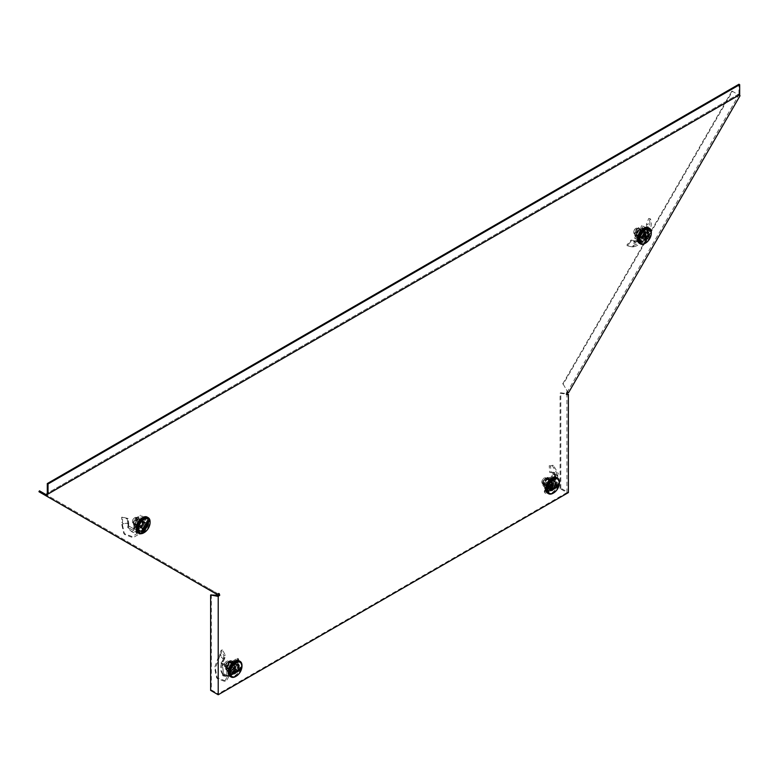 <?xml version="1.0" encoding="UTF-8"?>
<svg xmlns="http://www.w3.org/2000/svg" width="779" height="779" viewBox="0 0 779 779"><rect width="100%" height="100%" fill="white"/><g stroke="black" fill="none" stroke-linecap="round" stroke-linejoin="round"><path stroke-width="0.58" stroke-dasharray="3.9 2.92" d="M142.684 530.421A6.758 3.905 120 0 0 147.095 524.462A6.758 3.905 120 0 0 146.062 519.048A6.758 3.905 120 0 0 142.684 519.379A6.758 3.905 120 0 0 138.263 525.338A6.758 3.905 120 0 0 139.305 530.752A6.758 3.905 120 0 0 142.684 530.421M141.953 518.96A6.758 3.905 -60 0 1 145.332 518.629A6.758 3.905 -60 0 1 146.374 524.043A6.758 3.905 -60 0 1 141.953 530.002A6.758 3.905 -60 0 1 138.574 530.333A6.758 3.905 -60 0 1 137.542 524.919A6.758 3.905 -60 0 1 141.953 518.96M643.921 241.032A6.758 3.905 120 0 0 648.332 235.073A6.758 3.905 120 0 0 647.3 229.659A6.758 3.905 120 0 0 643.921 230A6.758 3.905 120 0 0 639.501 235.949A6.758 3.905 120 0 0 640.542 241.363A6.758 3.905 120 0 0 643.921 241.032M643.191 229.581A6.758 3.905 -60 0 1 646.57 229.24A6.758 3.905 -60 0 1 647.612 234.654A6.758 3.905 -60 0 1 643.191 240.614A6.758 3.905 -60 0 1 639.812 240.945A6.758 3.905 -60 0 1 638.78 235.531A6.758 3.905 -60 0 1 643.191 229.581M234.576 674.098A6.758 3.905 120 0 0 238.997 668.139A6.758 3.905 120 0 0 237.955 662.725A6.758 3.905 120 0 0 234.576 663.065A6.758 3.905 120 0 0 230.165 669.015A6.758 3.905 120 0 0 231.197 674.429A6.758 3.905 120 0 0 234.576 674.098M233.856 662.647A6.758 3.905 -60 0 1 237.235 662.306A6.758 3.905 -60 0 1 238.267 667.72A6.758 3.905 -60 0 1 233.856 673.679A6.758 3.905 -60 0 1 230.477 674.01A6.758 3.905 -60 0 1 229.435 668.596A6.758 3.905 -60 0 1 233.856 662.647M552.019 490.819A6.758 3.905 120 0 0 556.44 484.869A6.758 3.905 120 0 0 555.398 479.455A6.758 3.905 120 0 0 552.019 479.786A6.758 3.905 120 0 0 547.608 485.745A6.758 3.905 120 0 0 548.64 491.159A6.758 3.905 120 0 0 552.019 490.819M551.298 479.367A6.758 3.905 -60 0 1 554.677 479.036A6.758 3.905 -60 0 1 555.709 484.45A6.758 3.905 -60 0 1 551.298 490.4A6.758 3.905 -60 0 1 547.919 490.741A6.758 3.905 -60 0 1 546.887 485.327A6.758 3.905 -60 0 1 551.298 479.367M739.125 95.038L739.68 94.726M739.213 94.989L738.696 94.103L47.295 493.282M738.696 94.103L46.75 493.604M739.68 94.24L738.959 93.957M738.959 93.821L738.959 84.249M216.523 594.143L217.029 593.257L217.838 593.715L46.341 494.792L208.587 588.379L208.071 589.265L218.052 595.02M208.587 588.379L217.029 593.257M211.352 594.543L211.352 689.951L210.632 690.369M211.352 689.951L218.217 693.914L218.217 595.575M560.802 488.199L560.802 392.791L567.073 393.775L566.362 394.193L566.937 394.242L566.937 492.581L560.082 488.618L560.802 488.199L568.388 492.581M560.082 488.618L560.082 393.21L560.802 392.791M560.082 393.21L566.362 394.193M563.217 384.222L567.472 391.516L563.217 384.222L732.455 91.318L740.05 95.71M38.95 491.715L208.071 589.265M562.701 383.93L731.939 91.026L732.455 91.318M567.472 391.516L568.553 392.665M219.191 593.559L218.471 593.14L217.838 593.715M566.937 492.581L218.217 693.914M567.083 394.71L566.362 394.291L566.937 394.242M566.956 391.224L567.316 391.954L566.684 392.1L567.404 392.519M731.939 91.026L738.813 94.999L567.316 391.954M218.471 593.14L218.811 594.017M566.09 394.33L566.684 392.1M738.404 94.765L738.404 94.278M234.576 673.767A6.349 3.661 -60 0 1 231.402 674.078A6.349 3.661 -60 0 1 230.428 668.986A6.349 3.661 -60 0 1 234.576 663.396A6.349 3.661 -60 0 1 237.751 663.085A6.349 3.661 -60 0 1 238.725 668.168A6.349 3.661 -60 0 1 234.576 673.767M239.085 660.777A9.007 5.2 -60 0 1 240.468 667.992A9.007 5.2 -60 0 1 234.576 675.938A9.007 5.2 -60 0 1 230.068 676.386M231.071 666.551L231.071 672.238L235.998 669.395L235.998 663.708L231.071 666.551L233.155 667.759L233.155 673.446L238.082 670.602L238.082 664.915L233.155 667.759M241.987 665.918A9.007 5.2 -60 0 1 235.979 676.318M231.071 672.238L233.155 673.446M235.998 663.708L238.082 664.915M235.998 669.395L238.082 670.602M229.016 662.695A3.282 1.889 120 0 0 228.335 661.196A3.282 1.889 120 0 0 226.699 661.352A3.282 1.889 120 0 0 224.381 665.373A3.282 1.889 120 0 0 225.063 666.873A3.282 1.889 120 0 0 227.585 665.987A3.282 1.889 120 0 0 229.016 662.695M232.726 664.838A3.282 1.889 120 0 0 230.409 668.849L230.409 666.843L233.301 667.846L230.983 665.841L234.46 663.835L237.936 665.169L235.044 664.166L235.044 666.172A3.282 1.889 120 0 0 234.362 664.672A3.282 1.889 120 0 0 232.726 664.838M224.381 664.964A2.785 1.607 -60 0 1 226.348 661.556A2.785 1.607 -60 0 1 228.325 662.695A2.785 1.607 -60 0 1 226.348 666.103A2.785 1.607 -60 0 1 224.381 664.964L224.381 665.373M239.99 662.267A8.189 4.732 -60 0 1 241.412 665.841A8.189 4.732 -60 0 1 238.023 673.884A8.189 4.732 -60 0 1 231.821 676.425M241.733 668.275A8.189 4.732 -60 0 1 237.887 674.926M237.936 670.515L234.46 669.18L230.983 671.186L233.301 673.192L230.409 670.855L230.409 668.849A3.282 1.889 120 0 0 231.09 670.349A3.282 1.889 120 0 0 232.726 670.183A3.282 1.889 120 0 0 235.044 666.172L235.044 668.178L237.936 670.515L233.301 673.192L233.301 667.846L237.936 665.169L237.936 670.515M235.044 664.166A4.099 2.366 120 0 0 234.576 663.864A4.099 2.366 120 0 0 234.46 663.835M230.983 665.841A4.099 2.366 120 0 0 230.409 666.843M230.409 670.855A4.099 2.366 120 0 0 230.496 670.933A4.099 2.366 120 0 0 230.983 671.186M234.46 669.18A4.099 2.366 120 0 0 235.044 668.178M241.519 666.775L232.619 671.917M224.888 657.388L224.761 658.128L223.456 658.382L224.888 657.388L225.355 655.363L222.599 650.007L220.837 654L219.61 654.165L218.782 655.908L214.605 667.652L216.552 677.555L224.946 680.68L225.832 681.829L228.607 677.009L227.789 675.851L224.946 680.68M223.456 658.382L223.349 659.151L219.318 655.042L220.438 655.071L220.837 654M223.524 657.788L223.894 655.694L221.236 650.163L219.61 654.165M223.076 661.77L222.161 661.488L222.551 660.66L223.485 660.904L221.996 663.835L221.431 663.484L222.395 663.172L223.68 675.004C221.509 672.404 221.061 668.791 222.356 664.146L223.68 675.004M223.67 673.669L225.228 674.643L224.07 675.305L226.796 676.883L228.539 675.997L226.796 675.549L226.796 665.509L226.241 666.522L221.431 663.484C220.106 668.1 220.545 671.702 222.745 674.283L222.375 674.867L227.789 675.851M221.986 663.835L221.431 663.484M231.003 672.082L231.003 666.795L229.844 666.133L229.844 671.41L231.051 672.199L229.844 671.41M231.003 666.795L229.844 666.133M231.178 666.493L235.755 663.854L234.596 663.182L230.019 665.831M235.755 663.854L234.713 663.172L235.871 663.844M235.92 663.951L235.92 669.239L234.761 668.567L234.761 663.289M235.92 669.239L234.761 668.567M235.755 669.541L231.178 672.18L230.019 671.517L234.596 668.869M223.612 675.198L223.047 675.851L228.607 677.009M224.595 676.221L223.904 675.179M223.135 674.039L222.375 674.867L223.028 675.821L222.375 674.867M223.281 675.296L223.047 675.851M225.228 674.643L226.796 675.549M228.539 675.997A1.636 0.945 -60 0 1 228.88 676.075L227.721 675.403A1.636 0.945 -60 0 0 227.38 675.325M228.88 665.256L227.721 664.584A1.636 0.945 -60 0 1 227.38 665.052L228.539 665.724A1.636 0.945 -60 0 0 228.88 665.256L229.406 664.341L238.676 658.985L238.676 671.031L229.406 676.376M238.676 671.031L237.517 670.359L228.247 675.714M238.676 658.985L237.517 658.323L237.517 670.359M229.406 664.341L228.247 663.669L237.517 658.323M227.721 664.584L228.247 663.669M226.796 665.509L227.38 665.052M228.539 665.724L226.796 666.843L226.796 676.883M226.241 666.522L226.796 666.843M226.611 665.402L222.395 663.172M222.882 664.584L224.04 663.912M222.161 661.488L220.993 662.978L221.84 663.338M222.551 660.66L223.349 659.151M223.485 660.904L224.595 659.063L220.438 655.071M224.722 658.128L224.595 659.063M225.355 655.363L223.894 655.694M222.599 650.007L221.236 650.163M220.428 655.09L219.727 656.181L218.782 655.908M219.727 656.181L215.316 668.333L217.292 678.606L225.832 681.829M232.045 662.092L230.496 664.633A5.326 3.077 -60 0 1 234.255 662.452L231.032 661.507L228.812 663.659L227.264 666.201L226.932 668.509L227.264 671.216L228.812 671.186A5.326 3.077 120 0 0 232.58 669.015A5.326 3.077 120 0 0 234.46 664.166L234.8 661.848L235.803 662.432L236.144 665.13A5.326 3.077 -60 0 1 234.255 669.989L235.803 667.447L234.8 666.873L234.46 664.166A5.326 3.077 -60 0 0 233.359 661.731L231.869 660.865A5.326 3.077 -60 0 1 232.191 666.396A5.326 3.077 -60 0 1 227.322 670.329A5.326 3.077 -60 0 1 226.543 670.086A5.326 3.077 -60 0 1 226.222 664.555A5.326 3.077 -60 0 1 231.09 660.621A5.326 3.077 -60 0 1 231.869 660.865L230.808 660.534C225.871 661.614 224.449 664.799 226.543 670.086L228.033 670.953A5.326 3.077 120 0 0 228.812 671.186L231.032 671.556L234.8 666.873M231.032 661.507L232.58 661.488A5.326 3.077 -60 0 1 233.359 661.731M227.098 668.567A3.866 2.23 -60 0 1 226.533 668.392A3.866 2.23 -60 0 1 226.29 664.38A3.866 2.23 -60 0 1 229.824 661.527A3.866 2.23 -60 0 1 230.389 661.702A3.866 2.23 -60 0 1 230.623 665.714A3.866 2.23 -60 0 1 227.098 668.567M227.838 668.995A3.866 2.23 -60 0 1 227.273 668.82A3.866 2.23 -60 0 1 227.04 664.808A3.866 2.23 -60 0 1 230.574 661.955A3.866 2.23 -60 0 1 231.139 662.131A3.866 2.23 -60 0 1 231.373 666.142A3.866 2.23 -60 0 1 227.838 668.995M231.207 670.281A3.282 1.889 -60 0 1 230.72 670.135A3.282 1.889 -60 0 1 230.526 666.736A3.282 1.889 -60 0 1 233.525 664.312A3.282 1.889 -60 0 1 234.002 664.458A3.282 1.889 -60 0 1 234.197 667.866A3.282 1.889 -60 0 1 231.207 670.281A3.282 1.889 -60 0 1 230.74 670.144A3.282 1.889 -60 0 1 230.535 666.736A3.282 1.889 -60 0 1 233.534 664.321A3.282 1.889 -60 0 1 234.012 664.468A3.282 1.889 -60 0 1 234.216 667.876A3.282 1.889 -60 0 1 231.217 670.291M231.129 669.628A2.726 1.577 -60 0 1 230.73 669.502A2.726 1.577 -60 0 1 230.565 666.668A2.726 1.577 -60 0 1 233.048 664.662A2.726 1.577 -60 0 1 233.447 664.779A2.726 1.577 -60 0 1 233.612 667.613A2.726 1.577 -60 0 1 231.129 669.628M228.247 667.963A2.726 1.577 -60 0 1 227.848 667.837A2.726 1.577 -60 0 1 227.682 665.003A2.726 1.577 -60 0 1 230.165 662.997A2.726 1.577 -60 0 1 230.565 663.114A2.726 1.577 -60 0 1 230.73 665.948A2.726 1.577 -60 0 1 228.247 667.963M232.045 672.131L234.255 669.989A5.326 3.077 -60 0 1 230.496 672.16A5.326 3.077 -60 0 1 228.607 669.482A5.326 3.077 -60 0 1 230.496 664.633L228.276 666.775L228.276 671.8L232.045 672.131L231.032 671.556M235.803 667.447L236.144 665.13A5.326 3.077 -60 0 0 234.255 662.452L235.803 662.432M228.033 670.953A5.326 3.077 120 0 1 226.932 668.509A5.326 3.077 120 0 1 228.812 663.659A5.326 3.077 120 0 1 232.58 661.488L234.8 661.848M228.276 666.775L227.264 666.201M228.276 671.8L227.264 671.216M137.065 521.657L136.841 524.608A5.326 3.077 -60 0 1 139.509 519.992L137.065 521.657L136.062 521.083L134.933 526.575L136.14 527.276A5.326 3.077 120 0 0 139.772 526.292A5.326 3.077 120 0 0 142.44 521.687A5.326 3.077 120 0 0 141.466 518.045L143.141 519.018A5.326 3.077 -60 0 1 144.115 522.651L144.339 519.71L139.967 517.188A5.326 3.077 -60 0 1 138.282 525.436A5.326 3.077 -60 0 1 134.65 526.409A5.326 3.077 -60 0 1 136.335 518.162A5.326 3.077 -60 0 1 139.967 517.188C139.081 516.38 137.698 516.681 135.828 518.093C132.946 520.372 132.557 523.147 134.65 526.409L138.01 528.357L142.206 524.627L143.336 519.126M136.062 521.083L137.825 519.028A5.326 3.077 -60 0 1 141.466 518.045M137.27 524.004A3.866 2.23 -60 0 1 134.631 524.715A3.866 2.23 -60 0 1 135.858 518.736A3.866 2.23 -60 0 1 138.496 518.025A3.866 2.23 -60 0 1 137.27 524.004M138.019 524.433A3.866 2.23 -60 0 1 135.38 525.143A3.866 2.23 -60 0 1 136.598 519.165A3.866 2.23 -60 0 1 139.237 518.454A3.866 2.23 -60 0 1 138.019 524.433M141.067 525.864A3.282 1.889 -60 0 1 138.828 526.458A3.282 1.889 -60 0 1 139.869 521.385A3.282 1.889 -60 0 1 142.119 520.791A3.282 1.889 -60 0 1 141.077 525.864A3.282 1.889 -60 0 1 138.837 526.468A3.282 1.889 -60 0 1 139.879 521.394A3.282 1.889 -60 0 1 142.099 520.781A3.282 1.889 -60 0 1 141.067 525.864M140.687 525.328A2.726 1.577 -60 0 1 138.828 525.825A2.726 1.577 -60 0 1 139.694 521.599A2.726 1.577 -60 0 1 141.554 521.102A2.726 1.577 -60 0 1 140.687 525.328M137.805 523.663A2.726 1.577 -60 0 1 135.945 524.16A2.726 1.577 -60 0 1 136.812 519.944A2.726 1.577 -60 0 1 138.672 519.437A2.726 1.577 -60 0 1 137.805 523.663M143.219 525.212L144.115 522.651A5.326 3.077 -60 0 1 141.457 527.266A5.326 3.077 -60 0 1 137.815 528.24A5.326 3.077 -60 0 1 136.841 524.608L135.945 527.159L139.022 528.931L143.219 525.212L142.206 524.627M144.339 519.71L143.141 519.018A5.326 3.077 -60 0 0 139.509 519.992L141.272 517.938M136.14 527.276L136.14 527.276A5.326 3.077 120 0 1 135.166 523.634A5.326 3.077 120 0 1 137.825 519.028L140.259 517.353M135.945 527.159L134.933 526.575M139.022 528.931L138.01 528.357M128.399 521.239L128.564 522.144L127.737 522.203L127.581 521.502L128.399 521.239L128.126 518.473L122.566 517.217L122.527 522.514L121.738 522.427L121.777 524.394L123.803 533.43L132.099 536.565L142.45 530.343L143.648 531.356L141.827 528.045L142.45 530.343M127.737 522.203L127.951 523.099L122.605 523.79L122.527 522.514M127.581 521.502L127.162 518.824L121.631 517.256L121.738 522.427M128.701 526.195L127.951 524.705L128.652 525.328L128.35 528.026L129.187 526.214L136.432 530.402L136.783 532.495C133.073 533.177 130.57 531.736 129.275 528.162L136.783 532.495M128.009 525.513L127.678 527.256L128.769 528.22L128.369 527.266C129.606 530.869 132.089 532.3 135.828 531.57L141.827 528.045M141.466 528.337L144.943 522.31L141.466 520.576L138.224 526.468L137.065 525.806L140.308 527.665L143.784 521.92L140.308 519.914L137.065 525.513L140.308 527.665M136.841 532.593L142.956 529.126M138.448 532.164L137.523 531.005M136.091 531.093L136.588 532.836M136.88 532.544L138.039 531.327L136.432 530.402M137.221 532.748L139.947 534.316L141.252 532.232L140.093 531.56L139.616 532.232L133.462 528.688L133.803 527.938L134.962 528.6L133.803 530.772L139.947 534.316M138.039 531.327L139.616 532.232M141.252 532.232A1.636 0.945 -60 0 1 141.661 531.911L140.502 531.249A1.636 0.945 -60 0 0 140.093 531.56M134.962 528.6A1.636 0.945 -60 0 0 135.03 528.094L141.583 515.873L148.964 520.129L142.411 531.482L141.252 530.811L140.502 531.249M142.411 531.482L141.661 531.911M148.964 520.129L147.806 519.457L141.252 530.811M141.583 515.873L147.806 519.457M135.03 527.227L133.871 526.555L140.424 515.201M135.03 528.094L133.871 527.422L133.871 526.555M133.871 527.422A1.636 0.945 -60 0 1 133.803 527.938M133.462 528.688L133.238 530.45L133.803 530.772M133.238 530.45L129.879 528.513L130.706 527.091L129.187 526.214M133.277 528.581L130.706 527.091M128.769 528.23L129.275 528.162M129.879 528.513L129.148 528.084M127.678 527.256L128.369 527.266L127.678 527.256M127.951 524.705L127.951 523.099M128.652 525.328L128.769 523.274L122.605 523.79M128.564 522.144L128.769 523.274M128.126 518.473L127.162 518.824M122.566 517.217L121.631 517.256M122.615 523.819L122.488 525.046L121.777 524.394M122.488 525.046L124.552 534.472L133.034 537.705L143.648 531.356M136.442 517.519A3.282 1.889 120 0 0 134.806 517.675A3.282 1.889 120 0 0 132.488 521.687A3.282 1.889 120 0 0 133.16 523.186L133.16 523.186A3.282 1.889 120 0 0 136.442 521.297A3.282 1.889 120 0 0 136.442 517.519L142.469 520.995A3.282 1.889 120 0 0 139.188 522.884A3.282 1.889 120 0 0 139.188 526.672L140.444 527.393L137.961 525.017L140.415 520.761L143.725 521.716L141.233 520.284L146.997 523.615L143.696 522.651L142.469 524.773L141.242 526.906L143.725 529.282L139.188 526.672A3.282 1.889 120 0 0 142.469 524.773A3.282 1.889 120 0 0 142.469 520.995L142.469 520.995M133.063 522.563A2.785 1.607 -60 0 1 132.488 521.287A2.785 1.607 -60 0 1 134.455 517.879A2.785 1.607 -60 0 1 135.848 517.743A2.785 1.607 -60 0 1 135.848 520.956A2.785 1.607 -60 0 1 133.063 522.563M149.841 524.598A8.189 4.732 -60 0 1 145.994 531.249M146.997 523.615L143.725 529.282L140.444 527.393L143.725 521.716L146.997 523.615M141.233 520.284A4.099 2.366 120 0 0 140.415 520.761M137.961 525.017A4.099 2.366 120 0 0 137.961 525.961M140.415 527.373A4.099 2.366 120 0 0 141.242 526.906M143.696 522.651A4.099 2.366 120 0 0 143.696 521.706M147.825 518.405A8.189 4.732 -60 0 1 147.815 527.87A8.189 4.732 -60 0 1 139.626 532.602M147.903 520.654L141.612 531.551M143.872 529.535L147.289 523.615M145.858 526.731A6.349 3.661 -60 0 1 139.509 530.402A6.349 3.661 -60 0 1 139.509 523.069A6.349 3.661 -60 0 1 145.858 519.398A6.349 3.661 -60 0 1 145.858 526.731M150.084 522.242A9.007 5.2 -60 0 1 148.234 528.104A9.007 5.2 -60 0 1 144.076 532.641M147.182 517.1A9.007 5.2 -60 0 1 147.192 527.5A9.007 5.2 -60 0 1 138.175 532.709M138.156 526.312L141.642 528.318L145.118 522.29L141.642 520.275L138.156 526.312L143.725 529.525L147.202 523.488L143.725 521.482L140.239 527.51M141.642 528.318L143.725 529.525M141.642 520.275L143.725 521.482M145.118 522.29L147.202 523.488M552.019 480.117A6.349 3.661 -60 0 1 555.193 479.806A6.349 3.661 -60 0 1 556.167 484.898A6.349 3.661 -60 0 1 552.019 490.488A6.349 3.661 -60 0 1 548.844 490.799A6.349 3.661 -60 0 1 547.871 485.716A6.349 3.661 -60 0 1 552.019 480.117M559.429 482.639A9.007 5.2 -60 0 1 553.421 493.049M556.527 477.498A9.007 5.2 -60 0 1 557.91 484.723A9.007 5.2 -60 0 1 552.019 492.659A9.007 5.2 -60 0 1 547.52 493.107M553.441 486.125L553.441 480.439L548.513 483.282L548.513 488.969L553.441 486.125L555.524 487.323L555.524 481.646L550.607 484.489L550.607 490.166L555.524 487.323M553.441 480.439L555.524 481.646M548.513 488.969L550.607 490.166M548.513 483.282L550.607 484.489M541.824 482.094A3.282 1.889 120 0 0 542.505 483.593A3.282 1.889 120 0 0 545.027 482.717A3.282 1.889 120 0 0 546.459 479.416A3.282 1.889 120 0 0 545.787 477.916A3.282 1.889 120 0 0 544.141 478.082A3.282 1.889 120 0 0 541.824 482.094L541.824 481.695A2.785 1.607 -60 0 1 543.8 478.277A2.785 1.607 -60 0 1 545.767 479.416A2.785 1.607 -60 0 1 543.8 482.834A2.785 1.607 -60 0 1 541.824 481.695M550.169 486.914A3.282 1.889 120 0 0 552.486 482.892L552.486 484.898L555.378 487.245L551.902 485.911L548.426 487.917L550.743 489.923L547.851 487.576L547.851 485.57A3.282 1.889 120 0 0 548.533 487.07A3.282 1.889 120 0 0 550.169 486.914M559.176 484.996A8.189 4.732 -60 0 1 555.33 491.656M557.433 478.997A8.189 4.732 -60 0 1 558.855 482.561A8.189 4.732 -60 0 1 555.466 490.604A8.189 4.732 -60 0 1 549.263 493.146M550.743 484.567L548.426 482.561L551.902 480.555L555.378 481.889L552.486 480.886L552.486 482.892A3.282 1.889 120 0 0 551.805 481.393A3.282 1.889 120 0 0 550.169 481.558A3.282 1.889 120 0 0 547.851 485.57L547.851 483.564L550.743 484.567L555.378 481.889L555.378 487.245L550.743 489.923L550.743 484.567M547.851 487.576A4.099 2.366 120 0 0 547.939 487.654A4.099 2.366 120 0 0 548.426 487.917M551.902 485.911A4.099 2.366 120 0 0 552.486 484.898M552.486 480.886A4.099 2.366 120 0 0 552.019 480.594A4.099 2.366 120 0 0 551.902 480.555M548.426 482.561A4.099 2.366 120 0 0 547.851 483.564M558.962 483.506L550.062 488.647M547.939 488.229L548.796 487.927L548.153 486.544L547.491 486.797L547.939 488.229L545.222 488.959L544.852 492.513L549.604 490.244L548.825 488.92L550.383 487.605L556.81 473.126L552.116 465.336L549.224 465.725L550.51 465.823L551.035 472.551L549.701 472.464L549.224 465.725M548.153 486.544L549 486.203L549.711 488.394M547.491 486.797L544.872 487.586L544.2 491.198L548.825 488.92M551.98 485.142L550.734 484.178L550.169 484.898L551.386 485.901L553.343 483.233L551.892 482.425L550.987 482.776L552.262 473.749L554.599 473.768C555.885 475.852 555.446 478.968 553.275 483.097L554.599 473.768M550.734 484.178L551.931 482.698L553.246 483.593L551.892 482.425C554.093 478.316 554.531 475.219 553.207 473.145L553.314 472.405L549.701 472.464M553.509 480.292L553.509 485.57L552.36 484.908L552.301 479.504L553.509 480.292L552.36 479.621M553.509 485.57L552.36 484.908M553.343 485.872L548.767 488.521L547.608 487.849L552.184 485.21M548.767 488.521L547.433 487.751L548.64 488.53M548.591 488.414L548.591 483.136L547.433 482.464L547.433 487.751M548.591 483.136L547.433 482.464M548.767 482.834L553.343 480.185L552.184 479.523L547.608 482.162M554.609 473.544L554.794 472.668L551.035 472.551M553.937 472.697L552.467 472.493L553.937 472.697M554.58 473.583L554.989 473.914L553.83 474.586L552.262 473.749M554.989 473.914L557.715 475.492L555.972 476.378L554.814 475.706L555.398 475.492L555.398 485.521L554.814 485.979L555.972 486.651L557.715 485.521L557.715 475.492M553.83 474.586L555.398 475.492M555.972 476.378A1.636 0.945 -60 0 1 555.631 476.3L554.473 475.628A1.636 0.945 -60 0 0 554.814 475.706M555.972 486.651A1.636 0.945 -60 0 0 555.631 487.118L555.106 488.034L545.836 493.38L545.836 481.344L555.106 475.988M545.836 481.344L544.677 480.672L553.947 475.326M545.836 493.38L544.677 492.718L544.677 480.672M555.106 488.034L553.947 487.362L544.677 492.718M555.631 487.118L554.473 486.447L553.947 487.362M555.398 485.521L557.715 485.521M557.151 485.2L553.791 483.262L552.632 483.925L550.987 482.776M555.213 485.414L552.632 483.925M552.029 482.357L553.275 483.097M550.169 484.898L549 486.203M551.386 485.901L549.877 487.508L550.734 489.582L549.604 490.244M548.796 487.927L549.877 487.508M545.222 488.959L544.872 487.586M544.852 492.513L544.2 491.198M550.734 489.582L551.61 488.589L550.383 487.605M551.61 488.589L558.29 473.554L553.411 465.452L550.51 465.823M553.246 484.178L553.587 481.86A5.326 3.077 -60 0 1 551.707 486.709L553.246 484.178L552.243 483.593L552.243 478.569L548.474 478.238L546.254 480.39A5.326 3.077 120 0 0 544.375 485.239A5.326 3.077 120 0 0 545.475 487.673A5.326 3.077 120 0 0 546.254 487.917L548.474 488.277L549.487 488.861L547.939 488.881A5.326 3.077 -60 0 1 546.06 486.203L545.719 488.521L544.716 487.946L546.254 487.917A5.326 3.077 -60 0 0 550.023 485.745L548.474 488.277M544.54 479.835A3.866 2.23 -60 0 1 547.832 478.433A3.866 2.23 -60 0 1 547.267 483.71A3.866 2.23 -60 0 1 543.976 485.113A3.866 2.23 -60 0 1 544.54 479.835M545.281 480.263A3.866 2.23 -60 0 1 548.582 478.861A3.866 2.23 -60 0 1 548.017 484.149A3.866 2.23 -60 0 1 544.716 485.551A3.866 2.23 -60 0 1 545.281 480.263M548.65 482.376A3.282 1.889 -60 0 1 551.444 481.188A3.282 1.889 -60 0 1 550.967 485.677A3.282 1.889 -60 0 1 548.163 486.865A3.282 1.889 -60 0 1 548.659 482.386A3.282 1.889 -60 0 1 551.454 481.198A3.282 1.889 -60 0 1 550.977 485.677A3.282 1.889 -60 0 1 548.182 486.875A3.282 1.889 -60 0 1 548.65 482.376M548.572 482.493A2.726 1.577 -60 0 1 550.889 481.51A2.726 1.577 -60 0 1 550.5 485.239A2.726 1.577 -60 0 1 548.173 486.223A2.726 1.577 -60 0 1 548.572 482.493M545.689 480.828A2.726 1.577 -60 0 1 548.017 479.845A2.726 1.577 -60 0 1 547.618 483.574A2.726 1.577 -60 0 1 545.29 484.557A2.726 1.577 -60 0 1 545.689 480.828M545.719 483.506L546.06 486.203A5.326 3.077 -60 0 1 547.939 481.354A5.326 3.077 -60 0 1 551.707 479.182A5.326 3.077 -60 0 1 553.587 481.86L553.246 479.153L549.487 478.822L545.719 483.506L544.716 482.922L544.716 487.946M545.719 488.521L547.939 488.881A5.326 3.077 -60 0 0 551.707 486.709L549.487 488.861M552.243 483.593L550.023 485.745A5.326 3.077 120 0 0 551.902 480.886A5.326 3.077 120 0 0 550.802 478.452A5.326 3.077 120 0 0 550.023 478.209A5.326 3.077 120 0 0 546.254 480.39L544.716 482.922M553.246 479.153L552.243 478.569M549.487 478.822L548.474 478.238M642.509 238.247L644.379 235.784A5.326 3.077 -60 0 1 640.737 239.007L642.509 238.247L641.497 237.673L644.574 232.346L643.444 228.14L641.01 228.51A5.326 3.077 120 0 0 637.378 231.733A5.326 3.077 120 0 0 636.404 236.495L637.3 238.793L638.303 239.377L638.079 237.468A5.326 3.077 -60 0 1 639.053 232.707L637.183 235.17L636.17 234.596L636.404 236.495A5.326 3.077 -60 0 0 637.378 237.887L635.888 237.02A5.326 3.077 -60 0 1 635.284 232.123A5.326 3.077 -60 0 1 639.52 227.653A5.326 3.077 -60 0 1 641.205 227.799A5.326 3.077 -60 0 1 641.808 232.707A5.326 3.077 -60 0 1 637.573 237.176A5.326 3.077 -60 0 1 635.888 237.02C633.726 232.522 634.788 229.367 639.053 227.575L642.704 228.666A5.326 3.077 120 0 0 641.01 228.51L639.247 229.269L636.17 234.596M641.497 237.673L639.062 238.033A5.326 3.077 -60 0 1 637.378 237.887M638.507 228.529A3.866 2.23 -60 0 1 639.734 228.637A3.866 2.23 -60 0 1 640.163 232.191A3.866 2.23 -60 0 1 637.095 235.433A3.866 2.23 -60 0 1 635.868 235.326A3.866 2.23 -60 0 1 635.44 231.772A3.866 2.23 -60 0 1 638.507 228.529M639.257 228.958A3.866 2.23 -60 0 1 640.474 229.065A3.866 2.23 -60 0 1 640.913 232.629A3.866 2.23 -60 0 1 637.835 235.871A3.866 2.23 -60 0 1 636.618 235.755A3.866 2.23 -60 0 1 636.18 232.2A3.866 2.23 -60 0 1 639.257 228.958M642.305 231.305A3.282 1.889 -60 0 1 643.337 231.392A3.282 1.889 -60 0 1 643.707 234.411A3.282 1.889 -60 0 1 641.098 237.167A3.282 1.889 -60 0 1 640.075 237.079A3.282 1.889 -60 0 1 639.715 234.06A3.282 1.889 -60 0 1 642.315 231.314A3.282 1.889 -60 0 1 643.357 231.402A3.282 1.889 -60 0 1 643.727 234.421A3.282 1.889 -60 0 1 641.117 237.176A3.282 1.889 -60 0 1 640.065 237.069A3.282 1.889 -60 0 1 639.695 234.051A3.282 1.889 -60 0 1 642.305 231.305M641.925 231.645A2.726 1.577 -60 0 1 642.792 231.714A2.726 1.577 -60 0 1 643.094 234.226A2.726 1.577 -60 0 1 640.932 236.514A2.726 1.577 -60 0 1 640.065 236.436A2.726 1.577 -60 0 1 639.763 233.924A2.726 1.577 -60 0 1 641.925 231.645M639.043 229.98A2.726 1.577 -60 0 1 639.91 230.058A2.726 1.577 -60 0 1 640.211 232.561A2.726 1.577 -60 0 1 638.05 234.849A2.726 1.577 -60 0 1 637.183 234.771A2.726 1.577 -60 0 1 636.881 232.259A2.726 1.577 -60 0 1 639.043 229.98M640.26 229.844L639.053 232.707A5.326 3.077 -60 0 1 642.694 229.484A5.326 3.077 -60 0 1 645.353 231.022A5.326 3.077 -60 0 1 644.379 235.784L645.577 232.921L644.457 228.724L640.26 229.844L639.247 229.269M637.183 235.17L638.079 237.468A5.326 3.077 -60 0 0 640.737 239.007L638.303 239.377M642.704 228.666A5.326 3.077 120 0 1 643.678 230.048A5.326 3.077 120 0 1 642.694 234.81A5.326 3.077 120 0 1 639.062 238.033L637.3 238.793M645.577 232.921L644.574 232.346M644.457 228.724L643.444 228.14M633.794 241.724L634.651 241.889L634.301 240.789L633.609 240.692L633.794 241.724L631.263 240.906L627.387 245.94L631.954 246.816L631.487 245.677L633.21 245.482C643.824 243.009 653.23 224.693 648.712 218.451L650.183 218.724L647.904 224.654L646.404 224.333L648.712 218.451M634.301 240.789L635.177 240.896L632.421 245.706L633.103 246.885L631.954 246.816M633.609 240.692L631.078 240.039L626.959 244.957L631.487 245.677M643.113 226.105L649.667 229.883L643.113 226.105L635.742 238.871L642.295 242.659L643.045 242.22A1.636 0.945 -60 0 1 643.454 242.074L640.825 240.39L640.026 240.614L638.498 238.754L645.742 229.133L647.846 230.097L640.221 240.244L647.729 230.302M639.014 239.348L643.668 234.937L645.781 231.305L646.813 228.909L646.404 224.333M640.026 240.614L638.498 238.754L643.454 242.074M642.081 237.751L645.314 232.152L643.24 230.662L641.838 230.136L638.595 235.745L642.996 238.569L641.838 237.897L643.24 238.423L646.473 232.824L645.314 232.152M646.473 232.824L642.996 230.808L639.754 236.417L642.987 238.569M647.933 230.136L647.904 224.654M648.284 228.354L646.813 227.78M646.171 229.308L648.255 229.562M647.826 230.107L645.742 229.133M650.338 231.694L648.586 230.506L642.587 241.412M649.744 231.178A1.636 0.945 -60 0 1 649.667 230.75L648.508 230.087A1.636 0.945 -60 0 0 648.586 230.506M648.508 229.221L648.508 230.087M649.667 229.883L649.667 230.75M635.742 238.871L634.583 238.199L641.954 225.433M642.295 242.659L634.583 238.199M643.045 242.22L641.886 241.558L641.136 241.987M644.184 242.337L644.749 242.659L650.903 232.015M640.825 240.39L640.007 239.922M639.637 241.023L638.644 239.874L638.994 239.338L637.3 240.234L638.225 241.393L640.017 240.614M637.3 240.234L636.57 240.516L637.456 241.685L638.225 241.393M636.57 240.516L635.177 240.896M637.456 241.685L635.742 242.065L633.103 246.885M634.651 241.889L635.742 242.065M631.263 240.906L631.078 240.039M627.387 245.94L626.959 244.957M633.132 246.885L634.125 246.641L633.21 245.482M634.125 246.641C645.041 244.158 654.818 225.267 650.183 218.724M634.398 230.019A3.282 1.889 120 0 0 633.726 232.308A3.282 1.889 120 0 0 634.398 233.807A3.282 1.889 120 0 0 637.68 231.908A3.282 1.889 120 0 0 637.68 228.13A3.282 1.889 120 0 0 636.044 228.286A3.282 1.889 120 0 0 634.398 230.019M640.426 237.283L640.426 237.283A3.282 1.889 120 0 0 643.707 235.394L642.471 237.517L644.963 239.903L641.653 237.994L639.199 236.573L641.682 238.004L639.199 235.628L640.426 233.496A3.282 1.889 120 0 0 640.426 237.283L634.398 233.807M637.086 231.567A2.785 1.607 -60 0 1 634.943 233.301A2.785 1.607 -60 0 1 633.726 231.899A2.785 1.607 -60 0 1 634.301 229.961A2.785 1.607 -60 0 1 635.693 228.49A2.785 1.607 -60 0 1 637.514 228.841A2.785 1.607 -60 0 1 637.086 231.567M651.069 235.209A8.189 4.732 -60 0 1 649.628 238.812A8.189 4.732 -60 0 1 647.232 241.86M649.335 229.201A8.189 4.732 -60 0 1 649.053 238.481A8.189 4.732 -60 0 1 641.166 243.36M644.963 232.337L648.235 234.226L644.934 233.262L643.707 235.394A3.282 1.889 120 0 0 643.707 231.606L643.707 231.606A3.282 1.889 120 0 0 640.426 233.496L641.653 231.373L648.235 234.226L644.963 239.903L641.682 238.004L644.963 232.337M639.199 235.628A4.099 2.366 120 0 0 639.199 236.573M641.653 237.994A4.099 2.366 120 0 0 642.471 237.517M644.934 233.262A4.099 2.366 120 0 0 644.934 232.317M642.471 230.896A4.099 2.366 120 0 0 641.653 231.373M642.85 235.842L649.141 239.484M647.096 230.019A6.349 3.661 -60 0 1 647.096 237.352A6.349 3.661 -60 0 1 640.747 241.013L640.747 241.013A6.349 3.661 -60 0 1 640.747 233.681A6.349 3.661 -60 0 1 647.096 230.019L646.336 229.581A6.349 3.661 -60 0 1 646.336 236.913A6.349 3.661 -60 0 1 639.987 240.575L639.987 240.575A6.349 3.661 -60 0 1 639.987 233.242A6.349 3.661 -60 0 1 646.336 229.581L646.336 229.581C642.159 226.845 635.537 238.316 639.987 240.575L640.747 241.013M651.322 232.853A9.007 5.2 -60 0 1 645.314 243.262M648.43 227.711A9.007 5.2 -60 0 1 648.42 238.111A9.007 5.2 -60 0 1 639.413 243.321M642.879 238.929L646.356 232.902L642.879 230.896L639.393 236.923L644.963 240.136L648.44 234.109L644.963 232.093L641.477 238.121L644.963 240.136M646.356 232.902L648.44 234.109M639.393 236.923L641.477 238.121M642.879 230.896L644.963 232.093M233.827 673.329A6.349 3.661 -60 0 1 230.652 673.64A6.349 3.661 -60 0 1 229.678 668.557A6.349 3.661 -60 0 1 233.827 662.958A6.349 3.661 -60 0 1 237.001 662.647A6.349 3.661 -60 0 1 237.975 667.73A6.349 3.661 -60 0 1 233.827 673.329M233.534 672.822A5.94 3.428 -60 0 1 229.338 670.398A5.94 3.428 -60 0 1 233.534 663.124A5.94 3.428 -60 0 1 237.731 665.548A5.94 3.428 -60 0 1 233.534 672.822M226.611 675.432L226.241 676.561M224.118 659.842L223.008 659.794M229.971 661.157A4.275 2.464 -60 0 1 231.081 665.285A4.275 2.464 -60 0 1 226.952 668.937A4.275 2.464 -60 0 1 225.842 664.818A4.275 2.464 -60 0 1 229.971 661.157M135.78 518.454A4.275 2.464 -60 0 1 139.48 518.785A4.275 2.464 -60 0 1 137.347 524.286A4.275 2.464 -60 0 1 133.647 523.955A4.275 2.464 -60 0 1 135.78 518.454M138.224 526.185L137.065 525.513M141.466 520.576L140.308 519.914M141.71 520.44L140.551 519.768M144.943 522.592L143.784 521.92M141.71 528.191L140.551 527.529M139.422 532.125L139.392 533.995M128.71 524.17L127.941 523.79M145.098 526.302A6.349 3.661 -60 0 1 138.75 529.963A6.349 3.661 -60 0 1 138.75 522.631A6.349 3.661 -60 0 1 145.098 518.97A6.349 3.661 -60 0 1 145.098 526.302M144.612 526.01A5.94 3.428 -60 0 1 138.672 529.447A5.94 3.428 -60 0 1 138.672 522.582A5.94 3.428 -60 0 1 144.612 519.155A5.94 3.428 -60 0 1 144.612 526.01M551.269 479.689A6.349 3.661 -60 0 1 554.444 479.367A6.349 3.661 -60 0 1 555.417 484.46A6.349 3.661 -60 0 1 551.269 490.049A6.349 3.661 -60 0 1 548.095 490.371A6.349 3.661 -60 0 1 547.121 485.278A6.349 3.661 -60 0 1 551.269 479.689M550.977 479.854A5.94 3.428 -60 0 1 555.184 482.279A5.94 3.428 -60 0 1 550.977 489.553A5.94 3.428 -60 0 1 546.78 487.128A5.94 3.428 -60 0 1 550.977 479.854M555.213 475.385L557.151 475.161M550.539 486.836L549.507 485.658M550.714 489.592L549.692 488.404M548.533 484.879A5.326 3.077 -60 0 1 543.985 486.817A5.326 3.077 -60 0 1 544.764 479.523A5.326 3.077 -60 0 1 549.312 477.595A5.326 3.077 -60 0 1 548.533 484.879M547.413 483.925A4.275 2.464 -60 0 1 543.294 485.025A4.275 2.464 -60 0 1 544.394 479.621A4.275 2.464 -60 0 1 548.523 478.52A4.275 2.464 -60 0 1 547.413 483.925M637.018 235.803A4.275 2.464 -60 0 1 634.885 232.765A4.275 2.464 -60 0 1 638.585 228.159A4.275 2.464 -60 0 1 640.718 231.197A4.275 2.464 -60 0 1 637.018 235.803M639.754 236.699L638.595 236.027M639.754 236.417L638.595 235.745M642.996 230.808L641.838 230.136M646.473 232.532L645.314 231.869M636.482 241.928L635.771 240.76M645.849 229.766A5.94 3.428 -60 0 1 645.849 236.631A5.94 3.428 -60 0 1 639.91 240.059A5.94 3.428 -60 0 1 639.91 233.194A5.94 3.428 -60 0 1 645.849 229.766M145.332 518.629L146.062 519.048M646.57 229.24L647.3 229.659M237.235 662.306L237.955 662.725M554.677 479.036L555.398 479.455M547.919 490.741L548.64 491.159M230.477 674.01L231.197 674.429M639.812 240.945L640.542 241.363M138.574 530.333L139.305 530.752M231.402 674.078L230.652 673.64C227.595 672.17 228.588 668.596 233.622 662.939L237.751 663.085M228.335 661.196L234.362 664.672M225.063 666.873L231.09 670.349M230.496 670.933L231.275 671.566M234.576 663.864L235.511 664.224M221.957 663.825L221.187 663.484M216.552 677.555L217.292 678.606M227.273 668.82L226.533 668.392M230.73 669.502L227.848 667.837M233.447 664.779L230.565 663.114M231.139 662.131L230.389 661.702M135.38 525.143L134.631 524.715M138.828 525.825L135.945 524.16M141.554 521.102L138.672 519.437M139.237 518.454L138.496 518.025M135.663 531.94L136.52 533.099M127.727 527.354L128.408 528.143M123.803 533.43L124.552 534.472M133.16 523.186L139.188 526.672M139.509 530.402L138.75 529.963C136.9 528.405 136.851 525.932 138.604 522.543C140.658 519.33 142.83 518.142 145.098 518.97L145.858 519.398M555.193 479.806L551.065 479.669C546.03 485.327 545.047 488.891 548.095 490.371L548.844 490.799M542.505 483.593L548.533 487.07M545.787 477.916L551.805 481.393M552.019 480.594L552.954 480.945M547.939 487.654L548.718 488.287M552.759 472.308L551.474 472.181M553.032 472.24L554.482 472.473M552.116 465.336L553.411 465.452M545.475 487.673L543.985 486.817C541.999 484.041 542.116 481.568 544.317 479.397L549.312 477.595L550.802 478.452M548.582 478.861L547.832 478.433M550.889 481.51L548.017 479.845M548.173 486.223L545.29 484.557M544.716 485.551L543.976 485.113M640.474 229.065L639.734 228.637M642.792 231.714L639.91 230.058M640.065 236.436L637.183 234.771M636.618 235.755L635.868 235.326M646.463 229.454L647.894 230.136M637.68 228.13L643.707 231.606"/><path stroke-width="1.17" d="M47.042 493.428L47.558 494.314L739.68 94.726L739.68 84.668L738.959 84.249L47.295 483.574L47.295 493.282L46.341 494.792L39.466 490.828L38.95 491.715L218.052 595.02L219.191 593.559L219.512 595.37L210.632 594.961L210.632 690.369L218.217 694.751L218.217 596.412L210.632 594.961M47.558 494.314L739.125 95.038L740.05 95.71L568.553 392.665L567.404 392.519L567.083 394.71L566.362 394.291M739.68 84.668L48.025 483.993L48.025 494.042M47.295 483.574L48.025 483.993M216.913 595.945L217.633 595.526M218.217 694.751L568.388 492.581L568.388 394.242L566.362 394.193M46.341 494.792L39.466 490.828M219.512 595.37L218.217 596.412M568.388 394.242L567.083 394.71M46.545 496.096L47.47 494.499L46.75 494.081M218.811 594.017L219.795 595.098M739.125 95.174L738.404 94.765M235.979 676.318A9.007 5.2 -60 0 1 235.618 676.542A9.007 5.2 -60 0 1 231.11 676.99A9.007 5.2 -60 0 1 229.737 669.765A9.007 5.2 -60 0 1 235.618 661.819A9.007 5.2 -60 0 1 240.127 661.381A9.007 5.2 -60 0 1 241.987 665.918M231.11 676.99L230.068 676.386A9.007 5.2 -60 0 1 228.695 669.161A9.007 5.2 -60 0 1 234.576 661.225A9.007 5.2 -60 0 1 239.085 660.777L240.127 661.381M230.399 672.861A8.189 4.732 -60 0 1 233.973 664.614A8.189 4.732 -60 0 1 240.292 662.413A8.189 4.732 -60 0 1 241.987 666.172A8.189 4.732 -60 0 1 241.733 668.275A13.107 13.107 0 0 1 237.887 674.926A8.189 4.732 -60 0 1 232.093 676.61A8.189 4.732 -60 0 1 230.399 672.861M231.821 676.425A8.189 4.732 -60 0 1 231.529 676.279A8.189 4.732 -60 0 1 229.824 672.53A8.189 4.732 -60 0 1 233.408 664.283A8.189 4.732 -60 0 1 239.718 662.082A8.189 4.732 -60 0 1 239.99 662.267M232.58 672.608A6.349 3.661 120 0 0 232.619 673.251L241.519 668.119A6.349 3.661 120 0 0 241.558 667.428A6.349 3.661 120 0 0 241.519 666.775A13.077 7.556 -0 0 1 232.619 671.917A6.349 3.661 120 0 0 232.58 672.608M241.519 668.119A13.077 7.556 180 0 1 232.619 673.251M140.201 532.933L140.201 532.933A8.189 4.732 -60 0 1 140.201 523.469A8.189 4.732 -60 0 1 148.39 518.736L148.39 518.736A8.189 4.732 -60 0 1 149.841 524.598A13.107 13.107 0 0 1 145.994 531.249A8.189 4.732 -60 0 1 140.201 532.933L139.626 532.602A8.189 4.732 -60 0 1 139.626 523.137A8.189 4.732 -60 0 1 147.815 518.405L147.815 518.405A8.189 4.732 -60 0 1 147.825 518.405L148.39 518.736M147.289 523.615L148.731 521.122A6.349 3.661 120 0 0 148.341 520.839A6.349 3.661 120 0 0 147.903 520.654A13.077 10.682 -60 0 1 141.612 531.551A6.349 3.661 120 0 0 142.002 531.833A6.349 3.661 120 0 0 142.44 532.028L143.872 529.535M148.731 521.122A13.077 10.682 120 0 1 142.44 532.028M144.076 532.641A9.007 5.2 -60 0 1 139.217 533.303A9.007 5.2 -60 0 1 139.217 522.904A9.007 5.2 -60 0 1 148.234 517.694A9.007 5.2 -60 0 1 150.084 522.242M139.217 533.303L138.175 532.709A9.007 5.2 -60 0 1 138.175 522.3A9.007 5.2 -60 0 1 147.182 517.1L148.234 517.694M553.421 493.049A9.007 5.2 -60 0 1 553.061 493.263A9.007 5.2 -60 0 1 548.562 493.711A9.007 5.2 -60 0 1 547.179 486.486A9.007 5.2 -60 0 1 553.061 478.549A9.007 5.2 -60 0 1 557.569 478.102A9.007 5.2 -60 0 1 559.429 482.639M548.562 493.711L547.52 493.107A9.007 5.2 -60 0 1 546.137 485.892A9.007 5.2 -60 0 1 552.019 477.946A9.007 5.2 -60 0 1 556.527 477.498L557.569 478.102M559.429 482.892A8.189 4.732 -60 0 1 559.176 484.996A13.107 13.107 0 0 1 555.33 491.656A8.189 4.732 -60 0 1 549.546 493.331A8.189 4.732 -60 0 1 547.841 489.582A8.189 4.732 -60 0 1 551.425 481.334A8.189 4.732 -60 0 1 557.735 479.143A8.189 4.732 -60 0 1 559.429 482.892M549.263 493.146A8.189 4.732 -60 0 1 548.971 493A8.189 4.732 -60 0 1 547.267 489.251A8.189 4.732 -60 0 1 550.85 481.003A8.189 4.732 -60 0 1 557.16 478.812A8.189 4.732 -60 0 1 557.433 478.997M559.001 484.149A6.349 3.661 120 0 0 558.962 483.506A13.077 7.556 0 0 1 550.062 488.647A6.349 3.661 120 0 0 550.023 489.329A6.349 3.661 120 0 0 550.062 489.981L558.962 484.84A6.349 3.661 120 0 0 559.001 484.149M558.962 484.84A13.077 7.556 180 0 1 550.062 489.981M647.232 241.86A8.189 4.732 -60 0 1 641.438 243.545A8.189 4.732 -60 0 1 641.438 234.08A8.189 4.732 -60 0 1 649.628 229.357A8.189 4.732 -60 0 1 651.069 235.209A13.107 13.107 0 0 1 647.232 241.86M641.166 243.36A8.189 4.732 -60 0 1 640.864 243.214A8.189 4.732 -60 0 1 640.864 233.749A8.189 4.732 -60 0 1 649.053 229.026A8.189 4.732 -60 0 1 649.335 229.201M649.579 238.783A6.349 3.661 120 0 0 649.968 238.062L643.678 234.421A6.349 3.661 120 0 0 643.24 235.122A6.349 3.661 120 0 0 642.85 235.842L649.141 239.484A6.349 3.661 120 0 0 649.579 238.783M643.678 234.421L649.968 238.062M645.314 243.262A9.007 5.2 -60 0 1 640.455 243.924A9.007 5.2 -60 0 1 640.455 233.515A9.007 5.2 -60 0 1 649.462 228.315A9.007 5.2 -60 0 1 649.472 228.315A9.007 5.2 -60 0 1 651.322 232.853M640.455 243.924L639.413 243.321A9.007 5.2 -60 0 1 639.413 232.911A9.007 5.2 -60 0 1 648.42 227.711A9.007 5.2 -60 0 1 648.43 227.711L649.462 228.315M47.295 493.146L48.025 493.565M45.757 494.461L45.25 495.347M240.292 662.413L239.718 662.082M232.093 676.61L231.529 676.279M549.546 493.331L548.971 493M557.735 479.143L557.16 478.812M641.438 243.545L640.864 243.214M649.628 229.357L649.053 229.026"/></g></svg>

